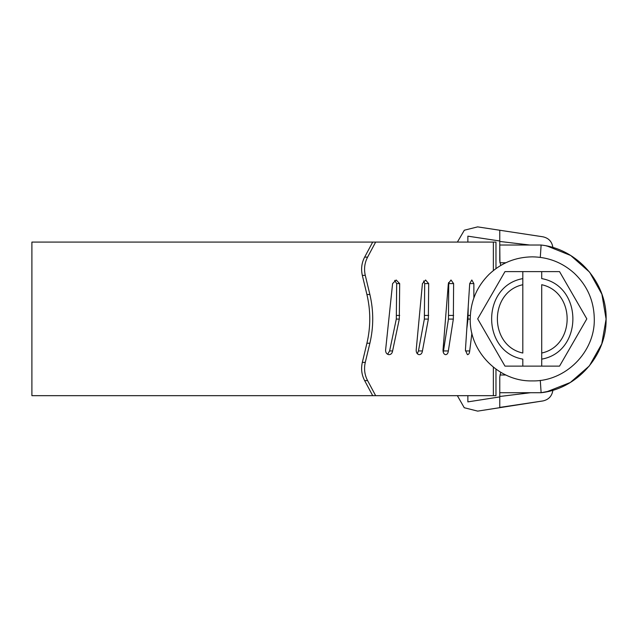 <?xml version="1.0" encoding="UTF-8"?>
<svg xmlns="http://www.w3.org/2000/svg" width="638" height="638" viewBox="0 0 638 638"><rect width="100%" height="100%" fill="white"/><g stroke="black" fill="none" stroke-linecap="round" stroke-linejoin="round"><path stroke-width="0.96" d="M574.16 273.144C587.271 285.569 593.978 300.817 594.281 318.872C595.142 352.016 565.404 381.755 532.259 380.902C499.115 381.755 469.377 352.016 470.23 318.872C470.501 301.527 476.753 286.709 489.003 274.42C501.133 262.936 515.552 257.082 532.259 256.851C548.265 257.05 562.23 262.481 574.16 273.144M522.809 278.615L522.809 284.715C488.899 292.021 488.899 345.732 522.809 353.037L522.809 271.613L541.71 271.613L541.71 278.615C583.268 285.864 583.268 351.889 541.71 359.13L541.71 353.037C575.62 345.732 575.62 292.021 541.71 284.715L541.71 366.132L522.809 366.132L522.809 359.13C481.251 351.889 481.251 285.864 522.809 278.615M541.71 366.132L559.542 366.132L586.824 318.872L559.542 271.613L541.71 271.613M522.809 271.613L504.977 271.613L477.687 318.872L504.977 366.132L522.809 366.132M499.769 240.518L499.769 230.246L542.89 236.794L477.615 226.881L464.328 230.222L457.39 242.081M477.695 411.119L464.249 407.73L457.358 395.672L464.249 407.73L477.695 411.119L499.769 407.674L499.769 396.477L499.769 396.908L467.869 401.884L467.869 395.672M499.769 240.997L499.769 241.451L499.769 240.997L467.869 236.156L467.869 242.081M499.769 230.254L499.769 231.076M499.769 231.817L499.769 234.01M529.899 245.032L499.769 241.451L499.769 245.032L541.12 245.032C556.767 248.15 556.767 248.15 541.12 245.032L540.29 257.369L541.12 245.032C577.573 248.916 607.296 283.073 606.092 319.71C606.435 355.765 576.975 388.869 541.12 392.713C556.759 389.603 556.759 389.603 541.12 392.713L499.769 392.713L499.769 376.962L500.734 372.289M546.192 245.861L552.899 247.52C551.998 241.619 548.664 238.046 542.89 236.794M499.769 407.674L542.938 400.935L499.769 407.411M499.769 406.845L499.769 407.355M549.892 391.046L541.12 392.713L540.29 380.376L541.12 392.713M499.769 376.962L499.769 396.477L530.617 392.713M505.838 262.752L499.937 262.752L499.769 245.032L499.769 260.79L500.734 265.456M546.87 391.748L570.332 382.481L589.352 365.917L601.754 343.946L606.1 319.096L601.897 294.222L589.632 272.179L570.707 255.495L547.3 246.093M522.331 245.032L526.892 245.032M527.482 392.713L522.323 392.713M362.328 275.377C360.877 268.949 361.65 262.864 364.649 257.13L367.6 257.13C364.601 262.864 363.827 268.949 365.279 275.377L362.328 275.377L366.922 294.517L369.88 294.517C373.677 310.754 373.677 326.991 369.88 343.228L366.922 343.228C370.718 326.991 370.718 310.754 366.922 294.517M362.328 362.376L365.279 362.376C363.827 368.804 364.601 374.881 367.6 380.615L364.649 380.615C361.65 374.881 360.877 368.804 362.328 362.376L366.922 343.228M466.793 328.929L467.997 319.08L468.22 306.703M473.867 283.599L471.817 280.01L469.704 283.599L473.867 283.599L473.867 297.954M469.704 283.599L465.421 350.206L467.399 354.656C468.699 354.64 469.464 353.404 469.704 350.948L471.905 333.172M465.437 350.948L469.704 350.948M448.339 350.948L443.49 350.948L448.458 319.08L448.737 283.599L453.618 283.599L453.339 319.08L448.339 350.948C448.043 353.404 447.079 354.64 445.46 354.656C443.873 354.194 443.051 352.71 443.011 350.206L448.339 283.599L451.002 280.01L453.618 283.599M448.546 282.554L448.737 283.599M443.49 350.948L443.266 352.272M422.428 350.948L418.456 350.948L424.358 319.08L424.693 283.599L428.688 283.599L428.353 319.08L422.428 350.948C422.069 353.404 420.944 354.64 419.046 354.656C417.18 354.194 416.223 352.71 416.175 350.206L422.428 283.599L425.578 280.01L428.688 283.599M423.584 280.967L424.693 283.599M418.456 350.948L417.34 353.739M392.593 350.948L389.611 350.948L396.302 319.08L396.684 283.599L399.683 283.599L399.3 319.08L392.593 350.948C392.195 353.404 390.927 354.64 388.797 354.656C386.7 354.194 385.631 352.71 385.583 350.206L392.593 283.599L396.158 280.01L399.683 283.599M394.659 280.401L396.684 283.599M389.611 350.948L387.617 354.281M364.649 257.13L372.696 242.081L495.973 242.081L495.973 268.566M367.6 257.13L375.654 242.081M372.696 242.081L31.9 242.081L31.9 395.672L375.654 395.672L367.6 380.615M372.696 395.672L364.649 380.615M369.88 294.517L365.279 275.377M365.279 362.376L369.88 343.228M375.654 395.672L495.973 395.672L495.973 369.179M493.365 395.672L493.365 367.193M493.365 270.552L493.365 242.081M499.937 374.992L505.838 374.992M468.22 315.427L470.326 315.427M467.997 319.08L470.23 319.08M448.737 315.427L453.618 315.427M448.458 319.08L453.339 319.08M424.693 315.427L428.688 315.427M424.358 319.08L428.353 319.08M396.684 315.427L399.683 315.427M396.302 319.08L399.3 319.08M552.891 390.225C551.99 396.094 548.672 399.667 542.938 400.935"/></g></svg>
